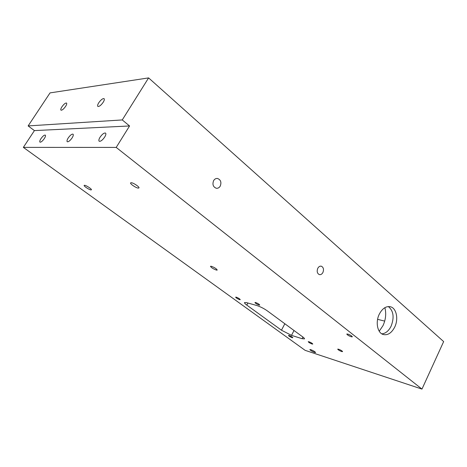 <?xml version="1.0" encoding="UTF-8"?>
<svg xmlns="http://www.w3.org/2000/svg" width="467" height="467" viewBox="0 0 467 467"><rect width="100%" height="100%" fill="white"/><g stroke="black" fill="none" stroke-linecap="round" stroke-linejoin="round"><path stroke-width="0.7" d="M131.245 182.714L130.608 182.883C129.808 183.764 136.084 188.014 138.29 188.102L138.95 187.932C139.773 187.069 133.434 182.766 131.245 182.714M211.247 266.254L210.471 266.301C211.23 267.632 213.221 268.899 216.443 270.101L217.237 270.054C216.472 268.718 214.476 267.451 211.247 266.254M310.841 349.678L309.878 349.579C310.415 350.413 312.003 351.371 314.63 352.433L315.604 352.544C315.062 351.698 313.474 350.746 310.841 349.678M84.585 185.282L84.153 185.387C83.511 186.029 89.238 189.835 90.966 189.917L91.409 189.818C92.069 189.188 86.296 185.346 84.585 185.282M104.672 137.094C105.916 134.998 106.19 133.65 105.489 133.048C104.007 132.797 102.197 134.181 100.055 137.21C98.806 139.312 98.531 140.666 99.237 141.267C100.714 141.524 102.53 140.129 104.672 137.094M72.111 137.899C73.307 135.92 73.611 134.671 73.004 134.146C71.749 133.965 70.143 135.249 68.194 137.993C66.985 139.972 66.682 141.227 67.295 141.758C68.544 141.939 70.149 140.649 72.111 137.899M44.318 138.582C45.474 136.714 45.789 135.553 45.27 135.086C44.184 134.957 42.748 136.154 40.95 138.664C39.788 140.532 39.473 141.699 39.999 142.172C41.078 142.295 42.515 141.098 44.318 138.582M213.641 180.595C214.633 179.013 215.923 178.306 217.523 178.476C220.745 179.76 221.65 182.317 220.226 186.135C219.221 187.746 217.902 188.452 216.268 188.254C213.092 186.934 212.216 184.383 213.641 180.595M317.805 268.262C318.751 266.61 319.924 265.927 321.337 266.202C323.514 267.346 324.034 269.459 322.884 272.535C321.932 274.205 320.747 274.894 319.317 274.596C317.163 273.44 316.655 271.327 317.805 268.262M103.184 102.285C104.351 100.37 104.637 99.144 104.042 98.619C102.647 98.414 100.884 99.798 98.753 102.769C97.585 104.69 97.299 105.916 97.901 106.453C99.29 106.657 101.053 105.268 103.184 102.285M65.584 106.4C66.705 104.608 67.014 103.481 66.512 103.026C65.362 102.898 63.833 104.159 61.93 106.803C60.803 108.601 60.494 109.733 60.996 110.194C62.146 110.323 63.675 109.056 65.584 106.4M236.226 297.164L235.637 297.158C236.144 297.969 237.487 298.804 239.659 299.651L240.254 299.662C239.746 298.845 238.403 298.01 236.226 297.164M255.601 302.511L254.941 302.499C255.437 303.34 256.815 304.192 259.068 305.062L259.74 305.074C259.238 304.233 257.86 303.381 255.601 302.511M308.985 341.756L308.226 341.692C308.652 342.387 309.913 343.152 312.014 343.986L312.779 344.056C312.353 343.362 311.086 342.597 308.985 341.756M289.12 335.487L288.437 335.429C288.869 336.106 290.1 336.853 292.126 337.67L292.821 337.729C292.383 337.051 291.151 336.304 289.12 335.487M347.833 334.074L346.794 334.039C347.232 334.921 348.732 335.837 351.289 336.789L352.346 336.824C351.902 335.942 350.396 335.026 347.833 334.074M338.593 349.211L337.699 349.141C338.12 349.865 339.445 350.664 341.681 351.546L342.585 351.616C342.165 350.892 340.834 350.087 338.593 349.211M384.872 307.671C386.39 313.561 385.771 319.539 383.016 325.61L379.233 331.22M394.685 327.151C398.649 319.276 396.536 308.36 390.634 306.813C386.238 305.862 382.467 308.29 379.327 314.093C375.322 321.909 377.377 332.761 383.068 334.46C387.639 335.569 391.509 333.129 394.685 327.151M381.796 333.847C385.573 333.514 388.672 330.975 391.089 326.229C394.457 317.402 393.535 310.847 388.328 306.55M247.93 303.03L246.81 305.109C245.111 303.859 244.34 303.013 244.498 302.569L246.459 302.616L256.821 305.523C261.03 306.942 264.929 309.014 268.531 311.758L301.577 336.065C303.655 337.466 304.624 338.406 304.478 338.89L302.096 338.698L291.513 335.37L281.473 330.21L284.841 323.713M246.81 305.109L281.473 330.21M129.563 125.967L34.418 130.597L23.35 147.379L305.12 350.338L421.97 389.099L116.207 147.42L129.563 125.967L122.255 119.937L28.131 125.921L50.039 92.898L148.605 77.901L122.255 119.937M23.35 147.379L116.207 147.42M377.593 319.335L384.697 321.115M421.97 389.099L443.65 341.581L148.605 77.901M34.418 130.597L28.131 125.921M294.029 330.473L291.513 335.37M302.943 337.034L302.096 338.698M217.523 178.476L216.91 178.441M321.337 266.202L320.975 266.132M389.741 306.609L390.634 306.813"/></g></svg>
